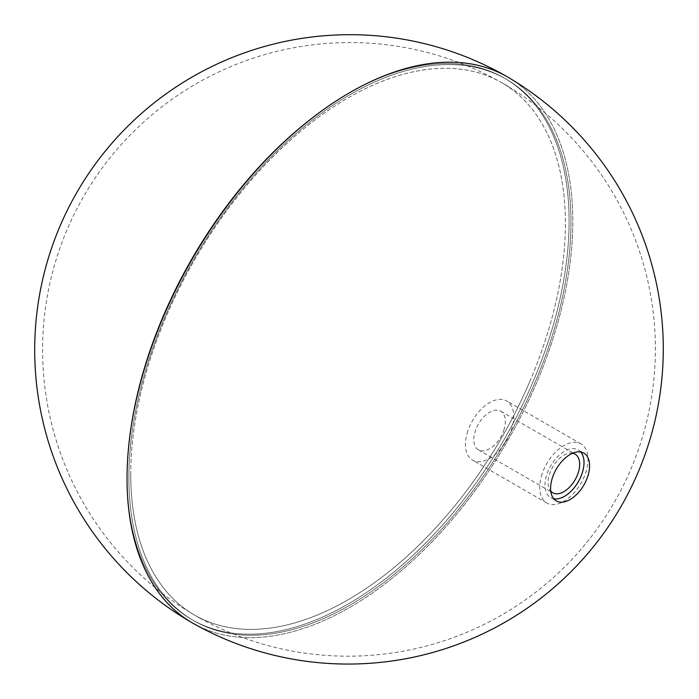 <?xml version="1.0" encoding="UTF-8"?>
<svg xmlns="http://www.w3.org/2000/svg" width="699" height="699" viewBox="0 0 699 699"><rect width="100%" height="100%" fill="white"/><g stroke="black" fill="none" stroke-linecap="round" stroke-linejoin="round"><path stroke-width="0.52" stroke-dasharray="3.5 2.62" d="M580.808 452.026A27.584 15.928 120 0 0 578.3 449.92A27.584 15.928 120 0 0 564.504 451.283A27.584 15.928 120 0 0 545.002 485.062A27.584 15.928 120 0 0 550.716 497.688A27.584 15.928 120 0 0 553.8 498.806M348.067 93.605A312.593 180.473 120 0 0 143.854 369.063A312.593 180.473 120 0 0 191.771 619.55A312.593 180.473 120 0 0 348.067 604.067A312.593 180.473 120 0 0 552.271 328.609A312.593 180.473 120 0 0 504.355 78.122A312.593 180.473 120 0 0 348.067 93.605M349.919 94.68A312.593 180.473 120 0 0 145.707 370.138A312.593 180.473 120 0 0 193.623 620.625A312.593 180.473 120 0 0 349.919 605.142A312.593 180.473 120 0 0 554.132 329.683A312.593 180.473 120 0 0 506.216 79.197A312.593 180.473 120 0 0 349.919 94.68M130.739 474.306A307.342 177.441 120 0 0 194.392 615.006A307.342 177.441 120 0 0 348.067 599.786A307.342 177.441 120 0 0 565.386 223.374A307.342 177.441 120 0 0 501.733 82.674A307.342 177.441 120 0 0 348.067 97.895A307.342 177.441 120 0 0 130.739 474.306M193.212 623.403A315.205 181.985 120 0 0 435.8 537.828A315.205 181.985 120 0 0 572.804 221.233A315.205 181.985 120 0 0 508.4 77.449M227.175 632.298A312.584 180.473 -60 0 1 191.771 619.541A312.584 180.473 -60 0 1 176.48 287.009A312.584 180.473 -60 0 1 468.95 65.383A312.584 180.473 -60 0 1 504.355 78.139A312.584 180.473 -60 0 1 519.645 410.671A312.584 180.473 -60 0 1 227.175 632.298M229.027 633.373A312.584 180.473 -60 0 1 193.632 620.616A312.584 180.473 -60 0 1 178.341 288.084A312.584 180.473 -60 0 1 470.811 66.449A312.584 180.473 -60 0 1 506.207 79.205A312.584 180.473 -60 0 1 521.498 411.737A312.584 180.473 -60 0 1 229.027 633.373M529.991 381.051A307.324 177.432 -60 0 1 196.646 616.247A307.324 177.432 -60 0 1 166.135 316.63A307.324 177.432 -60 0 1 502.546 83.164A307.324 177.432 -60 0 1 529.991 381.051M510.043 78.428A315.223 181.993 -60 0 1 536.517 382.947A315.223 181.993 -60 0 1 228.014 635.767A315.223 181.993 -60 0 1 194.872 624.329M572.673 453.223A22.324 12.888 120 0 0 549.65 473.773A22.324 12.888 120 0 0 550.768 491.161M503.822 430.217A22.324 12.888 120 0 0 500.755 411.213A22.324 12.888 120 0 0 475.355 430.881A22.324 12.888 120 0 0 478.422 449.885A22.324 12.888 120 0 0 503.822 430.217M542.118 473.948A34.146 19.712 120 0 0 546.81 503.018A34.146 19.712 120 0 0 585.657 472.935A34.146 19.712 120 0 0 580.956 443.865A34.146 19.712 120 0 0 542.118 473.948M467.814 431.056A34.146 19.712 120 0 0 472.515 460.125A34.146 19.712 120 0 0 511.353 430.042A34.146 19.712 120 0 0 506.661 400.973A34.146 19.712 120 0 0 467.814 431.056M583.892 453.144L578.3 449.92M191.771 619.55L193.623 620.625L191.771 619.541M194.392 615.006A307.342 307.342 0 0 0 655.4 348.836A307.342 307.342 0 0 0 501.733 82.674M504.355 78.122L506.216 79.197L504.355 78.139M556.308 500.921L550.716 497.688M508.243 86.493A307.342 307.342 0 0 0 67.218 229.342A307.342 307.342 0 0 0 200.596 618.536M500.755 411.213L575.05 454.105M546.81 503.018L472.515 460.125M580.956 443.865L506.661 400.973M478.422 449.885L552.717 492.778"/><path stroke-width="1.05" d="M589.606 465.77A27.584 15.928 -60 0 1 570.104 499.549A27.584 15.928 -60 0 1 556.308 500.921A27.584 15.928 -60 0 1 550.602 488.295A27.584 15.928 -60 0 1 570.104 454.516A27.584 15.928 -60 0 1 583.892 453.144A27.584 15.928 -60 0 1 589.606 465.77M553.8 498.806A27.584 15.928 120 0 0 564.504 496.325A27.584 15.928 120 0 0 584.014 462.546A27.584 15.928 120 0 0 580.808 452.026M508.4 77.449A315.205 181.985 120 0 0 265.201 160.77A315.205 181.985 120 0 0 127.035 478.597A315.205 181.985 120 0 0 193.212 623.403M194.872 624.329A315.223 181.993 -60 0 1 192.312 622.896A315.223 181.993 -60 0 1 163.321 316.874A315.223 181.993 -60 0 1 471.834 64.063A315.223 181.993 -60 0 1 507.526 76.925A315.223 181.993 -60 0 1 510.043 78.428M550.768 491.161A22.324 12.888 120 0 0 552.717 492.778A22.324 12.888 120 0 0 578.117 473.109A22.324 12.888 120 0 0 575.05 454.105A22.324 12.888 120 0 0 572.673 453.223M193.116 623.351A315.223 315.223 0 0 0 663.281 348.836A315.223 315.223 0 0 0 508.33 77.406M507.526 76.925A315.223 315.223 0 0 0 59.965 226.258A315.223 315.223 0 0 0 192.312 622.896"/></g></svg>
